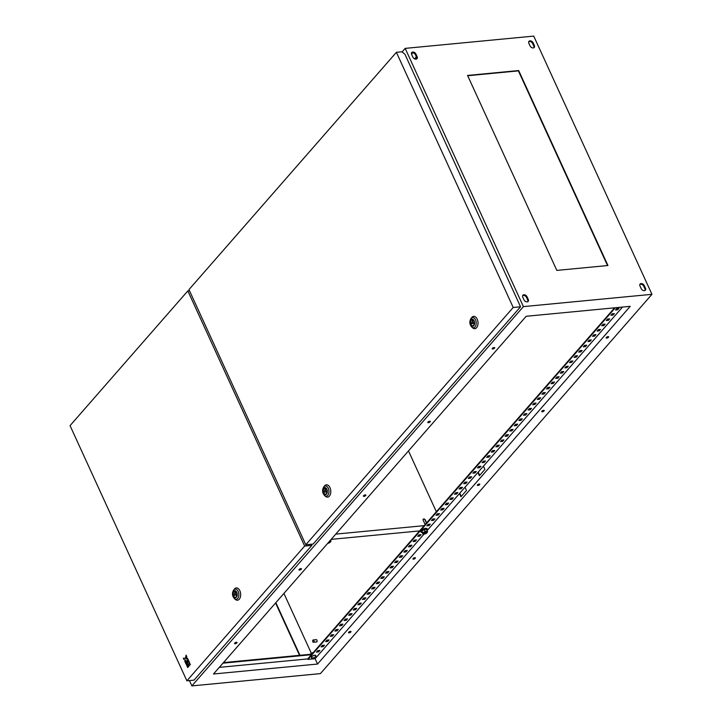 <?xml version="1.0" encoding="UTF-8"?>
<svg xmlns="http://www.w3.org/2000/svg" width="722" height="722" viewBox="0 0 722 722"><rect width="100%" height="100%" fill="white"/><g stroke="black" fill="none" stroke-linecap="round" stroke-linejoin="round"><path stroke-width="1.08" d="M315.577 656.478A2.482 0.984 155.4 0 0 315.695 656.334A2.482 0.984 155.4 0 0 314.792 655.314A2.482 0.984 155.4 0 0 311.651 656.858A2.482 0.984 155.4 0 0 311.994 658.031L311.994 658.031A2.482 0.984 155.4 0 0 312.427 658.022M315.695 656.334L315.695 656.334A4.133 4.133 0 0 1 311.994 658.031L311.606 656.749C314.241 654.899 315.604 654.755 315.695 656.334M310.794 653.69A1.931 0.767 -24.6 0 1 310.821 653.663A1.931 0.767 -24.6 0 1 312.256 652.805A1.931 0.767 -24.6 0 1 313.158 652.598A1.931 0.767 -24.6 0 1 313.24 652.589L313.158 652.598M313.357 652.58L311.299 653.329L311.687 654.177M310.695 653.798L310.234 654.547M423.164 519.289A1.354 0.93 -138.8 0 1 425.168 520.156L426.485 523.035M437.649 514.624L437.306 513.865M436.341 511.754L408.49 450.925M335.775 534.109L424.193 525.652M419.59 530.914L331.172 539.37M425.168 524.542L423.173 520.192A1.354 0.93 -138.8 0 1 425.312 519.984L426.63 522.863M427.171 529A3.457 1.372 155.4 0 0 427.126 528.793A3.457 1.372 155.4 0 0 423.724 528.847A3.457 1.372 155.4 0 0 420.782 531.401A3.457 1.372 155.4 0 0 420.836 531.672A3.457 1.372 155.4 0 0 420.962 531.843M427 530.228A3.457 1.372 155.4 0 0 427.352 529.443A3.457 1.372 155.4 0 0 427.298 529.172A3.457 1.372 155.4 0 0 423.895 529.235A3.457 1.372 155.4 0 0 420.962 531.789A3.457 1.372 155.4 0 0 421.016 532.06A3.457 1.372 155.4 0 0 422.009 532.511M421.937 531.004L422.839 533.657A2.509 0.993 155.4 0 0 423.949 534.181A2.509 0.993 155.4 0 0 423.967 534.181A2.509 0.993 155.4 0 0 426.287 533.332A2.509 0.993 155.4 0 0 426.991 532.791A2.509 0.993 155.4 0 0 427.478 531.961A2.509 0.993 155.4 0 0 426.359 531.446A2.509 0.993 155.4 0 0 424.04 532.294A2.509 0.993 155.4 0 0 422.839 533.657L421.937 531.004L424.283 529.524L426.576 529.307L427.424 531.148L427.036 532.746M424.094 533.206A1.155 0.46 155.4 0 0 424.112 533.296A1.155 0.46 155.4 0 0 425.249 533.269A1.155 0.46 155.4 0 0 426.233 532.421A1.155 0.46 155.4 0 0 426.215 532.331A1.155 0.46 155.4 0 0 425.077 532.349A1.155 0.46 155.4 0 0 424.094 533.206M422.776 532.845L425.123 531.365L424.283 529.524M425.123 531.365L427.424 531.148M423.949 534.181L422.731 534.099M425.204 532.304L424.744 532.511M329.394 541.401A1.155 0.46 -24.6 0 1 329.692 541.554A1.155 0.46 -24.6 0 1 329.151 542.276A1.155 0.46 -24.6 0 1 328.32 542.628M330.044 540.661A2.509 0.993 -24.6 0 1 330.956 541.193A2.509 0.993 -24.6 0 1 330.468 542.014A2.509 0.993 -24.6 0 1 329.764 542.556A2.509 0.993 -24.6 0 1 327.671 543.377M330.468 542.014L330.893 540.372L329.828 540.67M330.893 540.372L330.685 539.921M312.906 640.143A1.155 0.704 -95.5 0 0 312.707 641.47A1.155 0.704 -95.5 0 0 313.465 642.264A1.155 0.704 -95.5 0 0 313.79 642.075A1.155 0.704 -95.5 0 0 313.998 640.748A1.155 0.704 -95.5 0 0 313.24 639.954A1.155 0.704 -95.5 0 0 312.906 640.143M316.164 641.849A1.155 0.704 -95.5 0 0 316.525 641.966A1.155 0.704 -95.5 0 0 316.859 641.786A1.155 0.704 -95.5 0 0 317.057 640.45A1.155 0.704 -95.5 0 0 316.299 639.665L313.24 639.954M348.573 632.364A1.354 0.532 155.4 0 0 350.594 631.533A1.354 0.532 155.4 0 0 350.702 631.389M348.681 632.228A1.354 0.532 -24.6 0 1 349.971 631.47A1.354 0.532 -24.6 0 1 350.982 631.56A1.354 0.532 -24.6 0 1 350.82 632.021A1.354 0.532 -24.6 0 1 349.52 632.779A1.354 0.532 -24.6 0 1 348.518 632.689A1.354 0.532 -24.6 0 1 348.681 632.228M234.632 643.257A1.354 0.532 155.4 0 0 236.663 642.427A1.354 0.532 155.4 0 0 236.762 642.282M234.74 643.112A1.354 0.532 -24.6 0 1 236.031 642.363A1.354 0.532 -24.6 0 1 237.042 642.454A1.354 0.532 -24.6 0 1 236.879 642.914A1.354 0.532 -24.6 0 1 235.58 643.663A1.354 0.532 -24.6 0 1 234.578 643.573A1.354 0.532 -24.6 0 1 234.74 643.112M412.984 558.675A1.354 0.532 155.4 0 0 415.015 557.844A1.354 0.532 155.4 0 0 415.114 557.7M413.092 558.539A1.354 0.532 -24.6 0 1 414.383 557.781A1.354 0.532 -24.6 0 1 415.394 557.871A1.354 0.532 -24.6 0 1 415.231 558.332A1.354 0.532 -24.6 0 1 413.932 559.09A1.354 0.532 -24.6 0 1 412.93 558.999A1.354 0.532 -24.6 0 1 413.092 558.539M299.043 569.568A1.354 0.532 155.4 0 0 301.074 568.737A1.354 0.532 155.4 0 0 301.173 568.593M299.152 569.423A1.354 0.532 -24.6 0 1 300.442 568.674A1.354 0.532 -24.6 0 1 301.453 568.765A1.354 0.532 -24.6 0 1 301.291 569.225A1.354 0.532 -24.6 0 1 300 569.974A1.354 0.532 -24.6 0 1 298.989 569.884A1.354 0.532 -24.6 0 1 299.152 569.423M477.395 484.985A1.354 0.532 155.4 0 0 479.426 484.155A1.354 0.532 155.4 0 0 479.525 484.011M477.504 484.85A1.354 0.532 -24.6 0 1 478.794 484.092A1.354 0.532 -24.6 0 1 479.805 484.182A1.354 0.532 -24.6 0 1 479.643 484.642A1.354 0.532 -24.6 0 1 478.352 485.401A1.354 0.532 -24.6 0 1 477.341 485.31A1.354 0.532 -24.6 0 1 477.504 484.85M363.455 495.879A1.354 0.532 155.4 0 0 365.485 495.048A1.354 0.532 155.4 0 0 365.585 494.904M363.563 495.734A1.354 0.532 -24.6 0 1 364.863 494.985A1.354 0.532 -24.6 0 1 365.864 495.075A1.354 0.532 -24.6 0 1 365.702 495.536A1.354 0.532 -24.6 0 1 364.411 496.285A1.354 0.532 -24.6 0 1 363.401 496.194A1.354 0.532 -24.6 0 1 363.563 495.734M541.807 411.296A1.354 0.532 155.4 0 0 543.837 410.466A1.354 0.532 155.4 0 0 543.937 410.322M541.915 411.161A1.354 0.532 -24.6 0 1 543.215 410.403A1.354 0.532 -24.6 0 1 544.217 410.493A1.354 0.532 -24.6 0 1 544.054 410.953A1.354 0.532 -24.6 0 1 542.763 411.711A1.354 0.532 -24.6 0 1 541.753 411.621A1.354 0.532 -24.6 0 1 541.915 411.161M427.866 422.19A1.354 0.532 155.4 0 0 429.897 421.359A1.354 0.532 155.4 0 0 430.005 421.215M427.975 422.045A1.354 0.532 -24.6 0 1 429.274 421.296A1.354 0.532 -24.6 0 1 430.276 421.386A1.354 0.532 -24.6 0 1 430.113 421.847A1.354 0.532 -24.6 0 1 428.823 422.596A1.354 0.532 -24.6 0 1 427.812 422.505A1.354 0.532 -24.6 0 1 427.975 422.045M606.218 337.607A1.354 0.532 155.4 0 0 608.249 336.777A1.354 0.532 155.4 0 0 608.357 336.632M606.327 337.463A1.354 0.532 -24.6 0 1 607.626 336.714A1.354 0.532 -24.6 0 1 608.628 336.804A1.354 0.532 -24.6 0 1 608.466 337.264A1.354 0.532 -24.6 0 1 607.175 338.022A1.354 0.532 -24.6 0 1 606.164 337.932A1.354 0.532 -24.6 0 1 606.327 337.463M492.278 348.5A1.354 0.532 155.4 0 0 494.308 347.67A1.354 0.532 155.4 0 0 494.417 347.526M492.386 348.356A1.354 0.532 -24.6 0 1 493.686 347.607A1.354 0.532 -24.6 0 1 494.687 347.697A1.354 0.532 -24.6 0 1 494.525 348.157A1.354 0.532 -24.6 0 1 493.234 348.906A1.354 0.532 -24.6 0 1 492.223 348.816A1.354 0.532 -24.6 0 1 492.386 348.356M651.948 294.323L320.406 673.617L191.871 685.9L523.414 306.615L651.948 294.323L533.72 36.1L405.186 48.383L523.414 306.615M402.001 52.029L405.186 48.383M191.871 685.9L189.426 680.566M528.639 42.165L529.226 41.497M311.317 653.275L283.917 593.43M275.849 602.662L299.946 655.296M645.035 290.461A2.708 1.868 41.2 0 0 644.917 288.836L643.735 286.255A2.708 1.868 41.2 0 0 639.891 284.405M533.91 47.733A2.708 1.868 41.2 0 0 533.793 46.109L532.61 43.528A2.708 1.868 41.2 0 0 528.757 41.677M527.827 301.661A2.708 1.868 41.2 0 0 527.71 300.045L526.528 297.455A2.708 1.868 41.2 0 0 522.674 295.614M416.693 58.933A2.708 1.868 41.2 0 0 416.576 57.309L415.394 54.728A2.708 1.868 41.2 0 0 411.54 52.886M316.922 651.578L318.366 651.443L319.169 650.513M321.525 646.316L322.969 646.172L323.772 645.251M326.127 641.046L327.562 640.91L328.375 639.99M330.73 635.784L332.165 635.649L332.977 634.728M335.333 630.523L336.768 630.387L337.571 629.467M339.927 625.261L341.371 625.126L342.174 624.196M344.529 619.999L345.973 619.855L346.777 618.934M349.132 614.729L350.567 614.593L351.379 613.673M353.735 609.467L355.17 609.332L355.982 608.411M358.338 604.206L359.773 604.07L360.576 603.15M362.931 598.944L364.375 598.809L365.179 597.879M367.534 593.683L368.978 593.538L369.781 592.618M372.137 588.412L373.572 588.277L374.384 587.356M376.74 583.15L378.175 583.015L378.987 582.094M381.342 577.889L382.777 577.753L383.581 576.824M385.936 572.627L387.38 572.483L388.183 571.562M390.539 567.357L391.983 567.221L392.786 566.301M395.142 562.095L396.577 561.96L397.389 561.039M399.744 556.833L401.179 556.698L401.983 555.778M404.347 551.572L405.782 551.437L406.585 550.507M408.941 546.31L410.385 546.166L411.188 545.245M413.544 541.04L414.988 540.904L415.791 539.984M418.146 535.778L419.581 535.643L420.394 534.722M427.343 525.255L428.787 525.12L429.59 524.19M431.946 519.993L433.39 519.849L434.193 518.928M436.548 514.723L437.983 514.587L438.795 513.667M441.151 509.461L442.586 509.326L443.398 508.405M445.754 504.2L447.189 504.064L447.992 503.135M450.347 498.938L451.791 498.794L452.595 497.873M454.95 493.667L456.394 493.532L457.197 492.612M459.553 488.406L460.988 488.271L461.8 487.35M464.156 483.144L465.591 483.009L466.403 482.088M468.758 477.883L470.193 477.747L470.997 476.818M473.352 472.621L474.796 472.477L475.599 471.556M477.955 467.351L479.399 467.215L480.202 466.295M482.558 462.089L483.993 461.954L484.805 461.033M487.16 456.827L488.595 456.692L489.408 455.772M491.763 451.566L493.198 451.421L494.001 450.501M496.357 446.304L497.801 446.16L498.604 445.239M500.96 441.034L502.404 440.898L503.207 439.978M505.562 435.772L506.997 435.637L507.81 434.716M510.165 430.511L511.6 430.375L512.403 429.446M514.768 425.249L516.203 425.105L517.006 424.184M519.362 419.978L520.806 419.843L521.609 418.922M523.964 414.717L525.408 414.581L526.212 413.661M528.567 409.455L530.002 409.32L530.814 408.399M533.17 404.194L534.605 404.058L535.408 403.129M537.764 398.932L539.208 398.788L540.011 397.867M542.366 393.661L543.81 393.526L544.614 392.606M546.969 388.4L548.404 388.265L549.216 387.344M551.572 383.138L553.007 383.003L553.819 382.073M556.175 377.877L557.61 377.732L558.413 376.812M560.768 372.615L562.212 372.471L563.016 371.55M565.371 367.345L566.815 367.209L567.618 366.289M569.974 362.083L571.409 361.948L572.221 361.027M574.577 356.821L576.012 356.686L576.824 355.756M579.179 351.56L580.614 351.415L581.418 350.495M583.773 346.289L585.217 346.154L586.02 345.233M588.376 341.028L589.82 340.892L590.623 339.972M592.979 335.766L594.414 335.631L595.226 334.71M597.581 330.505L599.016 330.369L599.829 329.44M602.184 325.243L603.619 325.099L604.422 324.178M606.778 319.972L608.222 319.837L609.025 318.916M611.381 314.711L612.825 314.575L613.628 313.655M615.983 309.449L617.418 309.314L618.231 308.384M423.976 534.181L315.117 658.717L307.924 659.403L307.698 658.924L614.593 307.834M414.888 58.969L416.495 57.137M414.581 58.843L416.35 56.821M317.554 664.041L213.495 673.996L526.176 316.281L630.225 306.336L317.554 664.041L315.117 658.717M427.144 530.553L459.49 493.55L460.97 496.781L466.493 490.464L465.013 487.233L477.892 472.495L479.372 475.726L484.895 469.408L483.415 466.177L622.49 307.076M411.54 54.204L412.858 52.706M479.688 475.365L478.208 472.134M461.286 496.42L459.806 493.189M319.873 650.45L318.582 651.921L316.444 652.128L317.734 650.657L319.873 650.45M324.476 645.188L323.185 646.659L321.046 646.867L322.337 645.387L324.476 645.188M329.079 639.927L327.788 641.398L325.649 641.605L326.931 640.125L329.079 639.927M333.681 634.656L332.391 636.136L330.243 636.335L331.533 634.864L333.681 634.656M338.275 629.394L336.993 630.866L334.846 631.073L336.136 629.602L338.275 629.394M342.878 624.133L341.587 625.604L339.448 625.812L340.739 624.34L342.878 624.133M347.481 618.871L346.19 620.342L344.051 620.55L345.342 619.07L347.481 618.871M352.083 613.61L350.793 615.081L348.654 615.288L349.935 613.808L352.083 613.61M356.686 608.339L355.395 609.819L353.248 610.018L354.538 608.547L356.686 608.339M361.28 603.078L359.998 604.549L357.85 604.756L359.141 603.285L361.28 603.078M365.883 597.816L364.592 599.287L362.453 599.495L363.744 598.024L365.883 597.816M370.485 592.554L369.195 594.025L367.056 594.233L368.346 592.753L370.485 592.554M375.088 587.284L373.797 588.764L371.659 588.962L372.94 587.491L375.088 587.284M379.682 582.022L378.4 583.502L376.252 583.701L377.543 582.23L379.682 582.022M384.284 576.761L383.003 578.232L380.855 578.439L382.146 576.968L384.284 576.761M388.887 571.499L387.597 572.97L385.458 573.178L386.748 571.698L388.887 571.499M393.49 566.238L392.199 567.709L390.06 567.916L391.342 566.436L393.49 566.238M398.093 560.967L396.802 562.447L394.663 562.646L395.945 561.174L398.093 560.967M402.686 555.705L401.405 557.176L399.257 557.384L400.548 555.913L402.686 555.705M407.289 550.444L405.999 551.915L403.86 552.122L405.15 550.651L407.289 550.444M411.892 545.182L410.601 546.653L408.462 546.861L409.753 545.381L411.892 545.182M416.495 539.912L415.204 541.392L413.065 541.59L414.347 540.119L416.495 539.912M421.097 534.65L419.807 536.13L417.659 536.329L418.95 534.858L421.097 534.65M430.294 524.127L429.003 525.598L426.864 525.806L428.155 524.334L430.294 524.127M434.897 518.865L433.606 520.336L431.467 520.544L432.758 519.064L434.897 518.865M439.499 513.595L438.209 515.075L436.07 515.273L437.351 513.802L439.499 513.595M444.102 508.333L442.812 509.813L440.664 510.012L441.954 508.541L444.102 508.333M448.696 503.072L447.414 504.543L445.266 504.75L446.557 503.279L448.696 503.072M453.299 497.81L452.008 499.281L449.869 499.489L451.16 498.009L453.299 497.81M457.901 492.548L456.611 494.019L454.472 494.227L455.762 492.747L457.901 492.548M462.504 487.278L461.214 488.758L459.075 488.956L460.356 487.485L462.504 487.278M467.107 482.016L465.816 483.487L463.668 483.695L464.959 482.224L467.107 482.016M471.701 476.755L470.419 478.226L468.271 478.433L469.562 476.962L471.701 476.755M476.303 471.493L475.013 472.964L472.874 473.172L474.164 471.692L476.303 471.493M480.906 466.222L479.616 467.703L477.477 467.901L478.767 466.43L480.906 466.222M485.509 460.961L484.218 462.441L482.079 462.64L483.361 461.168L485.509 460.961M490.103 455.699L488.821 457.17L486.673 457.378L487.964 455.907L490.103 455.699M494.705 450.438L493.424 451.909L491.276 452.116L492.566 450.645L494.705 450.438M499.308 445.176L498.018 446.647L495.879 446.855L497.169 445.375L499.308 445.176M503.911 439.906L502.62 441.386L500.481 441.584L501.763 440.113L503.911 439.906M508.514 434.644L507.223 436.115L505.084 436.323L506.366 434.852L508.514 434.644M513.107 429.382L511.826 430.853L509.678 431.061L510.968 429.59L513.107 429.382M517.71 424.121L516.42 425.592L514.281 425.8L515.571 424.319L517.71 424.121M522.313 418.859L521.022 420.33L518.883 420.538L520.174 419.058L522.313 418.859M526.916 413.589L525.625 415.069L523.486 415.267L524.768 413.796L526.916 413.589M531.518 408.327L530.228 409.798L528.089 410.006L529.37 408.535L531.518 408.327M536.112 403.066L534.831 404.537L532.683 404.744L533.973 403.273L536.112 403.066M540.715 397.804L539.424 399.275L537.285 399.483L538.576 398.002L540.715 397.804M545.318 392.533L544.027 394.013L541.888 394.212L543.179 392.741L545.318 392.533M549.92 387.272L548.63 388.752L546.491 388.95L547.772 387.479L549.92 387.272M554.523 382.01L553.232 383.481L551.085 383.689L552.375 382.218L554.523 382.01M559.117 376.749L557.835 378.22L555.687 378.427L556.978 376.956L559.117 376.749M563.72 371.487L562.429 372.958L560.29 373.166L561.581 371.686L563.72 371.487M568.322 366.216L567.032 367.697L564.893 367.895L566.183 366.424L568.322 366.216M572.925 360.955L571.634 362.426L569.496 362.634L570.777 361.162L572.925 360.955M577.528 355.693L576.237 357.164L574.089 357.372L575.38 355.901L577.528 355.693M582.122 350.432L580.84 351.903L578.692 352.11L579.983 350.63L582.122 350.432M586.724 345.17L585.434 346.641L583.295 346.849L584.585 345.369L586.724 345.17M591.327 339.9L590.036 341.38L587.898 341.578L589.188 340.107L591.327 339.9M595.93 334.638L594.639 336.109L592.5 336.317L593.782 334.846L595.93 334.638M600.524 329.376L599.242 330.847L597.094 331.055L598.385 329.584L600.524 329.376M605.126 324.115L603.845 325.586L601.697 325.793L602.987 324.313L605.126 324.115M609.729 318.844L608.438 320.324L606.299 320.523L607.59 319.052L609.729 318.844M614.332 313.583L613.041 315.063L610.902 315.261L612.193 313.79L614.332 313.583M618.934 308.321L617.644 309.792L615.505 310L616.787 308.529L618.934 308.321M307.924 659.403L615.297 307.762M459.49 493.55L465.013 487.233M477.892 472.495L483.415 466.177M275.569 602.978L299.549 655.341M219.28 667.372L307.698 658.924M222.963 663.166L311.381 654.71M223.441 662.615L311.868 654.159M617.644 309.792L617.418 309.314M613.041 315.063L612.825 314.575M608.438 320.324L608.222 319.837M603.845 325.586L603.619 325.099M599.242 330.847L599.016 330.369M594.639 336.109L594.414 335.631M590.036 341.38L589.82 340.892M585.434 346.641L585.217 346.154M580.84 351.903L580.614 351.415M576.237 357.164L576.012 356.686M571.634 362.426L571.409 361.948M567.032 367.697L566.815 367.209M562.429 372.958L562.212 372.471M557.835 378.22L557.61 377.732M553.232 383.481L553.007 383.003M548.63 388.752L548.404 388.265M544.027 394.013L543.81 393.526M539.424 399.275L539.208 398.788M534.831 404.537L534.605 404.058M530.228 409.798L530.002 409.32M525.625 415.069L525.408 414.581M521.022 420.33L520.806 419.843M516.42 425.592L516.203 425.105M511.826 430.853L511.6 430.375M507.223 436.115L506.997 435.637M502.62 441.386L502.404 440.898M498.018 446.647L497.801 446.16M493.424 451.909L493.198 451.421M488.821 457.17L488.595 456.692M484.218 462.441L483.993 461.954M479.616 467.703L479.399 467.215M475.013 472.964L474.796 472.477M470.419 478.226L470.193 477.747M465.816 483.487L465.591 483.009M461.214 488.758L460.988 488.271M456.611 494.019L456.394 493.532M452.008 499.281L451.791 498.794M447.414 504.543L447.189 504.064M442.812 509.813L442.586 509.326M438.209 515.075L437.983 514.587M433.606 520.336L433.39 519.849M429.003 525.598L428.787 525.12M419.807 536.13L419.581 535.643M415.204 541.392L414.988 540.904M410.601 546.653L410.385 546.166M405.999 551.915L405.782 551.437M401.405 557.176L401.179 556.698M396.802 562.447L396.577 561.96M392.199 567.709L391.983 567.221M387.597 572.97L387.38 572.483M383.003 578.232L382.777 577.753M378.4 583.502L378.175 583.015M373.797 588.764L373.572 588.277M369.195 594.025L368.978 593.538M364.592 599.287L364.375 598.809M359.998 604.549L359.773 604.07M355.395 609.819L355.17 609.332M350.793 615.081L350.567 614.593M346.19 620.342L345.973 619.855M341.587 625.604L341.371 625.126M336.993 630.866L336.768 630.387M332.391 636.136L332.165 635.649M327.788 641.398L327.562 640.91M323.185 646.659L322.969 646.172M318.582 651.921L318.366 651.443M415.944 54.096A2.708 1.868 41.2 0 0 413.914 52.219A2.708 1.868 41.2 0 0 411.766 52.526A2.708 1.868 41.2 0 0 411.657 54.511L412.84 57.092A2.708 1.868 41.2 0 0 414.879 58.969A2.708 1.868 41.2 0 0 417.018 58.663A2.708 1.868 41.2 0 0 417.126 56.677L415.944 54.096L415.394 54.728M522.791 297.238L523.973 299.82A2.708 1.868 41.2 0 0 526.004 301.697A2.708 1.868 41.2 0 0 528.152 301.399A2.708 1.868 41.2 0 0 528.26 299.413L527.078 296.823A2.708 1.868 41.2 0 0 525.047 294.946A2.708 1.868 41.2 0 0 522.899 295.253A2.708 1.868 41.2 0 0 522.791 297.238M533.161 42.896A2.708 1.868 41.2 0 0 531.13 41.01A2.708 1.868 41.2 0 0 528.982 41.316A2.708 1.868 41.2 0 0 528.874 43.302L530.056 45.883A2.708 1.868 41.2 0 0 532.087 47.76A2.708 1.868 41.2 0 0 534.235 47.462A2.708 1.868 41.2 0 0 534.343 45.477L533.161 42.896L532.61 43.528M641.19 288.61A2.708 1.868 41.2 0 0 643.221 290.497A2.708 1.868 41.2 0 0 645.369 290.19A2.708 1.868 41.2 0 0 645.477 288.204L644.295 285.623A2.708 1.868 41.2 0 0 642.255 283.746A2.708 1.868 41.2 0 0 640.107 284.044A2.708 1.868 41.2 0 0 640.008 286.029L641.19 288.61M607.527 265.552L518.396 70.873L467.694 75.72M607.933 265.515L518.676 70.557L467.567 75.44L556.824 270.398L607.933 265.515M396.387 52.318L401.892 51.794L404.907 54.195L520.544 306.778L513.207 307.473L396.387 52.318L188.974 289.594L305.794 544.758L513.207 307.473M520.544 306.778L313.14 544.054L305.794 544.758M326.362 493.722A3.096 1.877 -95.5 0 0 326.913 490.175A3.096 1.877 -95.5 0 0 324.891 488.063A3.096 1.877 -95.5 0 0 323.998 488.559A3.096 1.877 -95.5 0 0 323.456 492.106A3.096 1.877 -95.5 0 0 325.478 494.218A3.096 1.877 -95.5 0 0 326.362 493.722M324.593 495.563C322.274 492.873 322.003 489.985 323.772 486.908A5.135 3.114 84.5 0 1 323.871 486.79A5.135 3.114 84.5 0 1 328.284 488.28A5.135 3.114 84.5 0 1 327.797 495.364A5.135 3.114 84.5 0 1 324.593 495.563L325.523 496.366A6.182 3.745 -95.5 0 0 329.385 496.131A6.182 3.745 -95.5 0 0 329.963 487.594A6.182 3.745 -95.5 0 0 324.656 485.798A6.182 3.745 -95.5 0 0 324.53 485.951A6.182 3.745 -95.5 0 0 324.413 486.105M326.281 492.016L324.999 489.218L324.259 492.196L327.048 491.935M326.452 489.074L324.999 489.218M473.596 325.288A3.096 1.877 -95.5 0 0 474.137 321.741A3.096 1.877 -95.5 0 0 472.116 319.629A3.096 1.877 -95.5 0 0 471.231 320.126A3.096 1.877 -95.5 0 0 470.681 323.673A3.096 1.877 -95.5 0 0 472.702 325.784A3.096 1.877 -95.5 0 0 473.596 325.288M471.827 327.129C469.499 324.44 469.228 321.561 470.997 318.474A5.135 3.114 84.5 0 1 471.096 318.357A5.135 3.114 84.5 0 1 475.509 319.846A5.135 3.114 84.5 0 1 475.031 326.94A5.135 3.114 84.5 0 1 471.827 327.129L472.757 327.932A6.182 3.745 -95.5 0 0 476.61 327.698A6.182 3.745 -95.5 0 0 477.188 319.16A6.182 3.745 -95.5 0 0 471.881 317.364A6.182 3.745 -95.5 0 0 471.755 317.518A6.182 3.745 -95.5 0 0 471.647 317.671M473.515 323.582L472.233 320.785L471.493 323.763L474.273 323.51M473.686 320.649L472.233 320.785M236.238 596.823A3.096 1.877 -95.5 0 0 236.789 593.276A3.096 1.877 -95.5 0 0 234.767 591.165A3.096 1.877 -95.5 0 0 233.874 591.661A3.096 1.877 -95.5 0 0 233.332 595.208A3.096 1.877 -95.5 0 0 235.354 597.32A3.096 1.877 -95.5 0 0 236.238 596.823M234.47 598.664C232.15 595.975 231.879 593.087 233.648 590.009A5.135 3.114 84.5 0 1 233.748 589.892A5.135 3.114 84.5 0 1 238.161 591.381A5.135 3.114 84.5 0 1 237.673 598.466A5.135 3.114 84.5 0 1 234.47 598.664L235.408 599.468A6.182 3.745 -95.5 0 0 239.262 599.233A6.182 3.745 -95.5 0 0 239.839 590.695A6.182 3.745 -95.5 0 0 234.533 588.899A6.182 3.745 -95.5 0 0 234.406 589.053A6.182 3.745 -95.5 0 0 234.298 589.206M236.157 595.118L234.885 592.32L234.145 595.298L236.924 595.036M236.329 592.175L234.885 592.32M187.215 661.081L186.502 661.893L187.964 664.736L189.615 662.841L188.307 659.989L187.449 660.811L187.955 662.697L187.215 661.081L188.054 662.579M187.783 667.471L188.487 666.659L187.919 665.422L187.061 666.244L187.783 667.471M186.872 680.81L304.657 546.058L187.837 290.903L70.052 425.646L186.872 680.81L194.065 680.115L311.85 545.372L304.657 546.058M190.373 664.502L189.651 663.274L188 665.161L188.568 666.406L190.373 664.502L189.651 663.274M187.016 665.819L187.729 665.007L186.267 662.164L185.563 662.976L187.016 665.819M183.361 658.166L184.065 659.7L185.744 660.233L184.796 661.316L185.364 662.561L188.117 659.574L187.549 658.329L186.267 659.015L186.808 656.713L186.114 655.179L185.41 658.329L183.361 658.166L185.419 658.302M189.498 290.74L187.837 290.903M311.326 544.226L311.85 545.372M188.568 666.406L190.22 664.52M187.63 667.489L188.487 666.659M188.334 666.677L187.765 665.431M186.863 665.828L187.729 665.007M187.576 665.016L186.267 662.164M187.81 664.754L189.615 662.841M189.462 662.859L188.153 659.998M185.364 662.561L187.964 659.583L187.395 658.347M186.267 659.015L186.808 656.713M186.655 656.731L185.96 655.197M311.588 656.785A2.437 0.966 155.4 0 0 311.317 657.498M315.731 655.477A2.437 0.966 155.4 0 0 313.88 655.405A2.437 0.966 155.4 0 0 311.633 656.74M416.576 57.309L417.126 56.677M527.71 300.045L528.26 299.413M526.528 297.455L527.078 296.823M533.793 46.109L534.343 45.477M644.917 288.836L645.477 288.204M643.735 286.255L644.295 285.623M323.826 488.171A3.556 2.157 -95.5 0 0 323.492 493.072A3.556 2.157 -95.5 0 0 326.543 494.11A3.556 2.157 -95.5 0 0 326.876 489.2A3.556 2.157 -95.5 0 0 323.826 488.171M471.051 319.738A3.556 2.157 -95.5 0 0 470.717 324.647A3.556 2.157 -95.5 0 0 473.767 325.676A3.556 2.157 -95.5 0 0 474.101 320.776A3.556 2.157 -95.5 0 0 471.051 319.738M233.702 591.273A3.556 2.157 -95.5 0 0 233.368 596.182A3.556 2.157 -95.5 0 0 236.419 597.211A3.556 2.157 -95.5 0 0 236.753 592.302A3.556 2.157 -95.5 0 0 233.702 591.273M313.465 642.264L316.525 641.966M323.772 486.908L324.53 485.951M470.997 318.474L471.755 317.518M233.648 590.009L234.406 589.053"/></g></svg>
